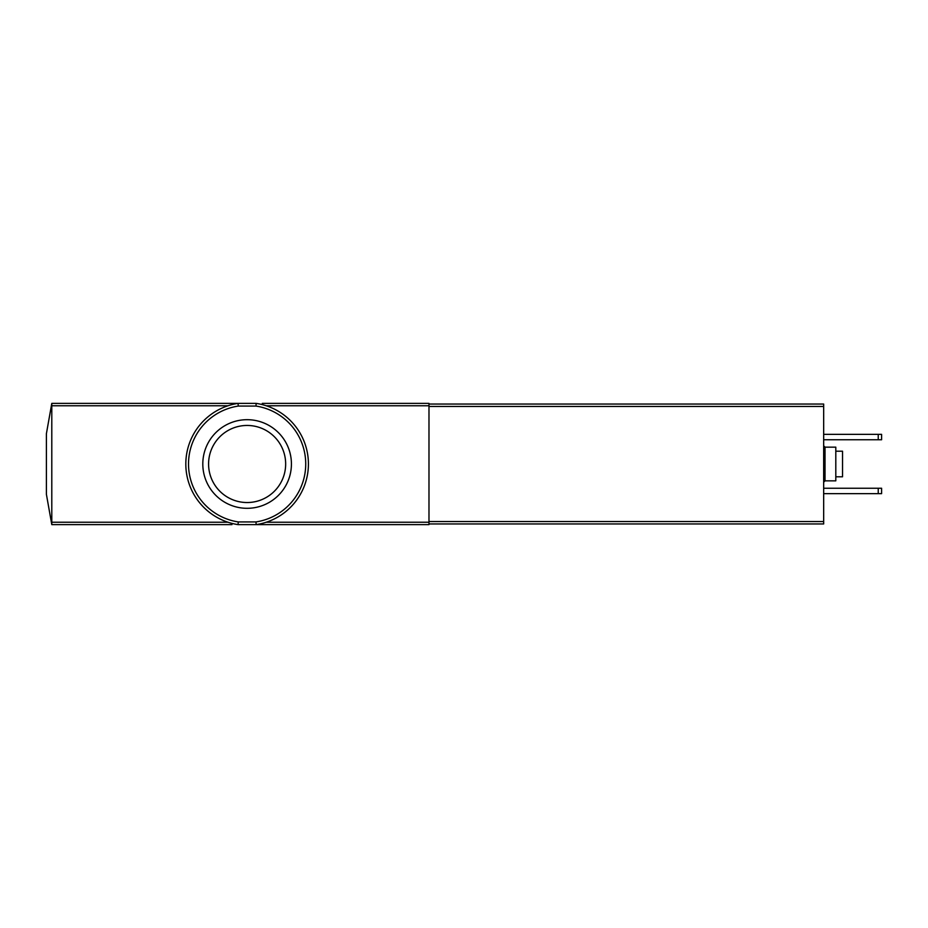 <?xml version="1.0" encoding="UTF-8"?>
<svg xmlns="http://www.w3.org/2000/svg" width="928" height="928" viewBox="0 0 928 928"><rect width="100%" height="100%" fill="white"/><g stroke="black" fill="none" stroke-linecap="round" stroke-linejoin="round"><path stroke-width="1.39" d="M231.965 524.622L51.794 524.622L51.794 403.378L238.055 403.378L238.264 406.07A58.603 58.603 0 0 0 238.264 521.93L238.055 524.622A61.294 61.294 0 0 1 238.055 403.378L256.174 403.378A61.294 61.294 0 0 1 256.174 524.622L238.055 524.622A61.294 61.294 0 0 1 238.055 403.378M262.276 403.378L428.98 403.378L428.98 524.622L256.174 524.622L255.977 521.93L238.264 521.93M428.98 404.051L823.67 404.051L823.67 523.949L428.98 523.949M51.794 403.378L46.4 433.689L46.4 494.311L51.794 524.622M825.027 447.157L825.027 480.843L835.803 480.843L835.803 447.157L825.027 447.157L823.67 445.811M835.803 451.205L842.531 451.205L842.531 476.795L835.803 476.795M878.236 488.244L881.6 488.244L881.6 493.638L878.236 493.638L878.236 488.244L823.67 488.244M878.236 493.638L823.67 493.638M878.236 434.362L881.6 434.362L881.6 439.756L878.236 439.756L878.236 434.362L823.67 434.362M878.236 439.756L823.67 439.756M247.115 419.688A44.312 44.312 0 0 1 285.488 486.156A44.312 44.312 0 0 1 208.742 486.156A44.312 44.312 0 0 1 247.115 419.688M255.977 521.93A58.603 58.603 0 0 0 255.977 406.07L256.174 403.378A61.294 61.294 0 0 1 256.174 524.622M247.115 425.453A38.547 38.547 0 0 1 280.5 483.268A38.547 38.547 0 0 1 213.742 483.268A38.547 38.547 0 0 1 247.115 425.453M227.963 522.22L51.794 522.22M428.98 522.22L266.278 522.22M227.963 405.78L51.794 405.78M428.98 405.78L266.278 405.78M823.67 521.536L428.98 521.536M823.67 406.464L428.98 406.464M255.977 406.07L238.264 406.07M825.027 480.843L823.67 482.189"/></g></svg>
